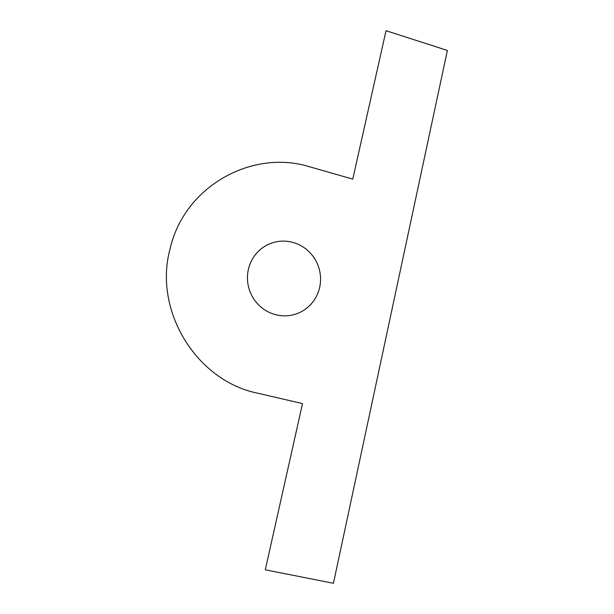 <?xml version="1.0" encoding="UTF-8"?>
<svg xmlns="http://www.w3.org/2000/svg" width="614" height="614" viewBox="0 0 614 614"><rect width="100%" height="100%" fill="white"/><g stroke="black" fill="none" stroke-linecap="round" stroke-linejoin="round"><path stroke-width="0.46" stroke-dasharray="3.07 2.3" d=""/><path stroke-width="0.92" d="M292.648 242.346C286.331 240.665 280.045 240.688 273.783 242.423C267.52 244.172 262.117 247.419 257.581 252.17C253.052 256.928 250.013 262.562 248.463 269.07C246.928 275.586 247.104 282.087 248.992 288.58C250.903 295.065 254.265 300.653 259.085 305.335C263.913 310.009 269.523 313.148 275.932 314.752C282.333 316.348 288.657 316.202 294.897 314.337C301.121 312.457 306.447 309.118 310.861 304.321C315.258 299.525 318.182 293.914 319.633 287.49C321.076 281.074 320.861 274.681 318.996 268.326C317.116 261.971 313.838 256.475 309.149 251.84C304.452 247.204 298.949 244.042 292.648 242.346M265.286 569.792L333.433 583.3L447.383 50.448L386.022 30.7L352.781 179.111L309.709 166.816C252.308 148.818 184.522 186.142 170.178 248.424L170.086 248.793C153.147 310.331 196.204 380.703 257.45 393.152L302.51 403.59L265.286 569.792"/></g></svg>
